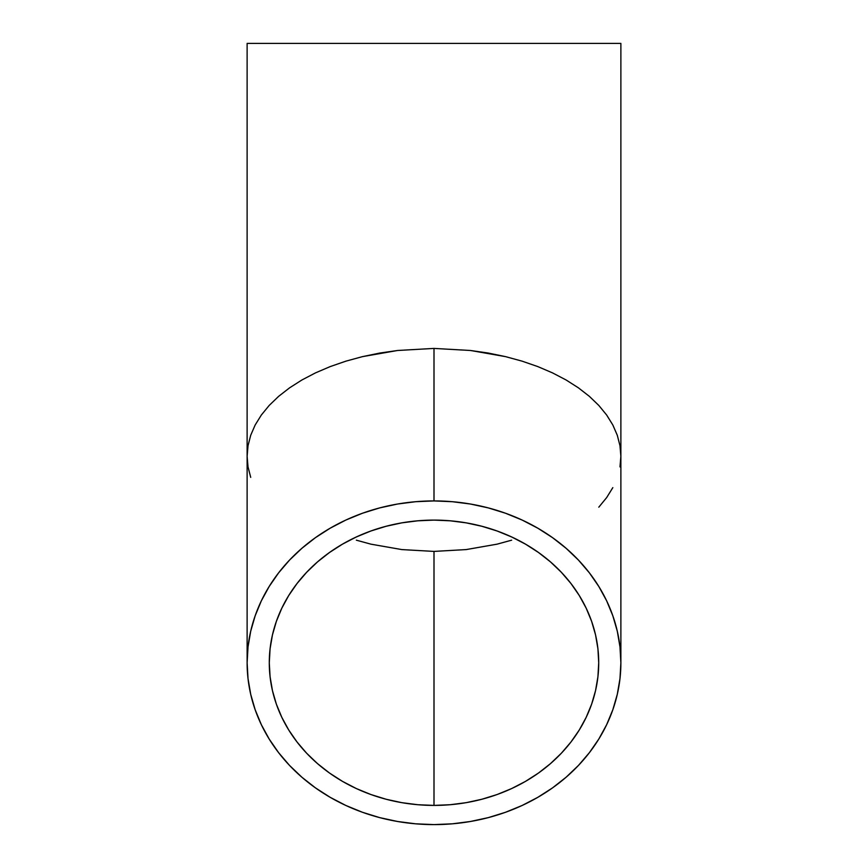 <?xml version="1.0" encoding="UTF-8"?>
<svg xmlns="http://www.w3.org/2000/svg" width="868" height="868" viewBox="0 0 868 868"><rect width="100%" height="100%" fill="white"/><g stroke="black" fill="none" stroke-linecap="round" stroke-linejoin="round"><path stroke-width="1.3" d="M356.357 540.178L370.961 544.171L356.357 540.178M401.862 549.585L370.961 544.171L401.862 549.585L434 551.408L401.862 549.585M466.138 549.585L434 551.408L434 805.406A164.714 142.645 0 0 1 269.286 662.761A164.714 142.645 0 0 1 434 520.106L450.145 520.8L466.138 522.851L481.816 526.258L497.038 530.966L511.643 536.956L525.509 544.149L538.496 552.493L550.475 561.889L561.325 572.262L570.96 583.513L579.271 595.513L586.182 608.175L591.629 621.347L595.556 634.931L597.922 648.776L598.714 662.761L597.922 676.747L595.556 690.592L591.629 704.165L586.182 717.348L579.271 730.01L570.96 742.01L561.325 753.261L550.475 763.634L538.496 773.03L525.509 781.374L511.643 788.567L497.038 794.556L481.816 799.265L466.138 802.672L450.145 804.723L434 805.406L417.855 804.723L401.862 802.672L386.184 799.265L370.961 794.556L356.357 788.567L342.491 781.374L329.504 773.03L317.525 763.634L306.675 753.261L297.04 742.01L288.729 730.01L281.818 717.348L276.371 704.165L272.443 690.592L270.078 676.747L269.286 662.761L270.078 648.776L272.443 634.931L276.371 621.347L281.818 608.175L288.729 595.513L297.04 583.513L306.675 572.262L317.525 561.889L329.504 552.493L342.491 544.149L356.357 536.956L370.961 530.966L386.184 526.258L401.862 522.851L417.855 520.8L434 520.106A164.714 142.645 0 0 1 598.714 662.761A164.714 142.645 0 0 1 434 805.406L434 551.408L466.138 549.585L497.038 544.171L466.138 549.585M511.643 540.178L497.038 544.171L511.643 540.178M620.88 662.761L619.98 646.899L617.289 631.188L612.83 615.781L606.656 600.83L598.811 586.475L589.383 572.847L578.457 560.088L566.142 548.326L552.558 537.661L537.824 528.2L522.091 520.03L505.512 513.238L488.25 507.889L470.456 504.026L452.315 501.704L434 500.923L415.685 501.704L397.544 504.026L379.75 507.889L362.488 513.238L345.909 520.03L330.176 528.2L315.442 537.661L301.858 548.326L289.543 560.088L278.617 572.847L269.188 586.475L261.344 600.83L255.17 615.781L250.711 631.188L248.02 646.899L247.12 662.761L248.02 678.624L250.711 694.335L255.17 709.742L261.344 724.693L269.188 739.048L278.617 752.675L289.543 765.435L301.858 777.196L315.442 787.862L330.176 797.323L345.909 805.493L362.488 812.285L379.75 817.634L397.544 821.486L415.685 823.819L434 824.6L452.315 823.819L470.456 821.486L488.25 817.634L505.512 812.285L522.091 805.493L537.824 797.323L552.558 787.862L566.142 777.196L578.457 765.435L589.383 752.675L598.811 739.048L606.656 724.693L612.83 709.742L617.289 694.335L619.98 678.624L620.88 662.761L620.88 43.4L247.12 43.4L247.12 456.308L248.02 445.729L250.711 435.259L255.17 424.984L261.344 415.023L269.188 405.443L278.617 396.361L289.543 387.866L301.858 380.01L315.442 372.904L330.176 366.6L345.909 361.153L362.488 356.629L379.75 353.059L397.544 350.488L434 348.415L470.456 350.488L505.512 356.629L522.091 361.153L537.824 366.6L552.558 372.904L566.142 380.01L578.457 387.866L589.383 396.361L598.811 405.443L606.656 415.023L612.83 424.984L617.289 435.259L619.98 445.729L620.88 456.308L619.98 445.729L617.289 435.259L612.83 424.984L606.656 415.023L598.811 405.443L589.383 396.361L578.457 387.866L566.142 380.01L552.558 372.904L537.824 366.6L522.091 361.153L505.512 356.629L488.25 353.059L470.456 350.488L434 348.415L434 500.923A186.88 161.839 0 0 1 620.88 662.761A186.88 161.839 0 0 1 434 824.6A186.88 161.839 0 0 1 247.12 662.761A186.88 161.839 0 0 1 434 500.923L434 348.415L397.544 350.488L362.488 356.629L345.909 361.153L330.176 366.6L315.442 372.904L301.858 380.01L289.543 387.866L278.617 396.361L269.188 405.443L261.344 415.023L255.17 424.984L250.711 435.259L248.02 445.729L247.12 456.308L247.12 43.4L620.88 43.4L620.88 456.308L619.98 466.886M250.711 477.357L248.02 466.886L247.12 456.308L247.12 662.761M612.83 487.632L606.656 497.592L598.811 507.172"/></g></svg>
